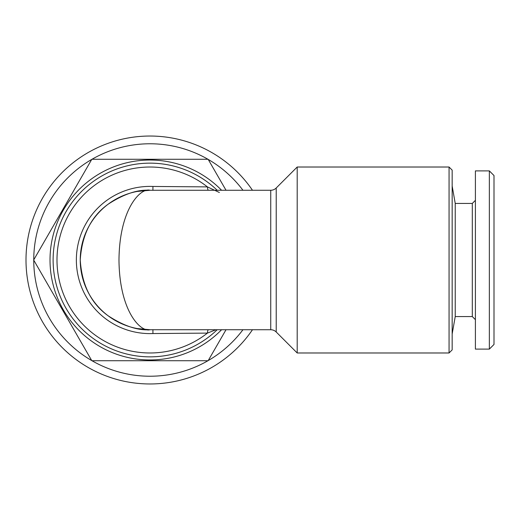 <?xml version="1.0" encoding="UTF-8"?>
<svg xmlns="http://www.w3.org/2000/svg" width="520" height="520" viewBox="0 0 520 520"><rect width="100%" height="100%" fill="white"/><g stroke="black" fill="none" stroke-linecap="round" stroke-linejoin="round"><path stroke-width="0.78" d="M276.218 332.007L297.193 352.982L297.193 167.018L276.218 187.993L276.218 332.007A7.748 7.748 0 0 0 270.738 329.732L270.738 190.268A7.748 7.748 0 0 0 276.218 187.993M270.738 190.268L149.975 190.268A69.732 69.732 0 0 0 80.236 260A69.732 69.732 0 0 0 149.975 329.732C137.852 330.668 123.903 326.014 108.134 315.789C91.208 303.68 81.913 285.084 80.236 260C81.913 234.917 91.208 216.32 108.134 204.211C123.903 193.986 137.852 189.332 149.975 190.268C140.907 187.46 119.405 208.383 118.983 260C119.405 311.617 140.907 332.54 149.975 329.732L270.738 329.732M152.925 190.327L152.932 186.453L207.428 186.894A92.983 92.983 0 0 0 56.992 260A92.983 92.983 0 0 0 207.428 333.106L152.932 333.548L152.925 329.673M149.975 356.856A96.856 96.856 0 0 0 217.191 329.732A96.856 96.856 0 0 1 53.118 260A96.856 96.856 0 0 1 217.191 190.268A96.856 96.856 0 0 0 149.975 163.144M208.111 329.732A7.748 2.418 86.5 0 0 207.428 333.106L215.904 329.732M449.059 167.018L452.16 170.118L452.16 349.882L449.059 352.982L449.059 167.018L297.193 167.018M449.059 352.982L297.193 352.982M221.585 329.732A99.951 99.951 0 0 1 50.018 260A99.951 99.951 0 0 1 221.585 190.268M226.025 329.732L208.214 360.581A116.227 116.227 0 0 1 207.955 360.731L91.988 360.731A116.227 116.227 0 0 1 91.734 360.581L33.748 260.15A116.227 116.227 0 0 1 33.748 259.851L91.734 159.419A116.227 116.227 0 0 1 91.988 159.269L207.955 159.269A116.227 116.227 0 0 1 208.214 159.419L226.025 190.268M207.955 360.731A116.227 116.227 0 0 1 91.988 360.731M252.473 329.732A123.974 123.974 0 0 1 26 260A123.974 123.974 0 0 1 252.473 190.268M91.988 159.269A116.227 116.227 0 0 1 207.955 159.269M208.214 159.419A116.227 116.227 0 0 1 242.951 190.268M242.951 329.732A116.227 116.227 0 0 1 208.214 360.581M475.404 319.663L472.303 316.563L455.234 316.563L452.16 333.996M472.303 316.563L472.303 203.437L455.234 203.437L452.16 186.004M472.303 203.437L475.404 200.337M489.353 349.109L475.404 349.109L475.404 170.892L489.353 170.892L494 175.546L494 344.454L489.353 349.109L489.353 170.892M455.234 316.563L455.234 203.437M91.734 360.581A116.227 116.227 0 0 1 33.748 260.15M33.748 259.851A116.227 116.227 0 0 1 91.734 159.419M208.111 190.268A7.748 2.418 93.5 0 1 207.428 186.894L219.381 192.491M137.144 191.451L149.975 190.268A69.732 69.732 0 0 0 80.236 260A69.732 69.732 0 0 0 149.975 329.732L137.144 328.549M152.932 333.548A73.612 73.612 0 0 1 76.362 260A73.612 73.612 0 0 1 152.932 186.453"/></g></svg>
